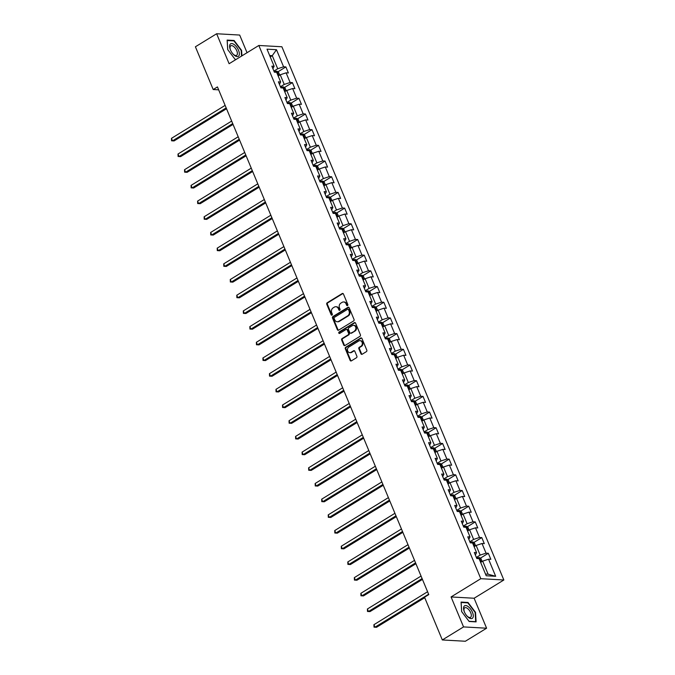 <?xml version="1.0" encoding="UTF-8"?>
<svg xmlns="http://www.w3.org/2000/svg" width="675" height="675" viewBox="0 0 675 675"><rect width="100%" height="100%" fill="white"/><g stroke="black" fill="none" stroke-linecap="round" stroke-linejoin="round"><path stroke-width="1.01" d="M347.515 305.573A0.776 0.65 -86.8 0 0 347.811 304.518L343.448 294.03A1.114 0.928 -86.8 0 0 342.2 293.558L327.198 302.771A1.114 0.928 -86.8 0 0 326.776 304.273L331.138 314.761A0.776 0.65 -86.8 0 0 332.311 314.044L331.746 312.685A3.561 2.97 -86.8 0 1 333.096 307.884L334.344 307.117A3.561 2.97 -86.8 0 1 335.863 306.72A3.561 2.97 -86.8 0 1 338.327 308.644L338.892 309.994A0.776 0.65 -86.8 0 0 340.057 309.285L339.5 307.927A3.561 2.97 -86.8 0 1 340.85 303.126L342.098 302.358A3.561 2.97 -86.8 0 1 343.617 301.961A3.561 2.97 -86.8 0 1 346.081 303.877L346.646 305.235A0.776 0.65 -86.8 0 0 347.515 305.573A0.776 0.65 -86.8 0 1 347.271 305.269L346.646 305.235M360.931 353.759A1.114 0.928 -86.8 0 0 362.18 354.24L366.382 351.65A1.114 0.928 -86.8 0 0 366.812 350.156L361.96 338.504A1.114 0.928 -86.8 0 0 360.712 338.032L345.71 347.245A1.114 0.928 -86.8 0 0 345.288 348.739L350.139 360.391A1.114 0.928 -86.8 0 0 351.38 360.863L356.468 357.742A1.114 0.928 -86.8 0 0 356.889 356.24L354.814 351.262A1.114 0.928 -86.8 0 0 353.565 350.781L351.051 352.333A2.978 2.481 -86.8 0 1 349.777 352.662A2.978 2.481 -86.8 0 1 347.507 350.325A2.978 2.481 -86.8 0 1 348.848 347.051L358.729 340.985A2.978 2.481 -86.8 0 1 359.994 340.656A2.978 2.481 -86.8 0 1 362.264 342.993A2.978 2.481 -86.8 0 1 360.923 346.267L359.277 347.279A1.114 0.928 -86.8 0 0 358.855 348.773L360.931 353.759L361.555 353.793A1.114 0.928 -86.8 0 0 362.019 354.316M451.077 596.945L463.548 626.915L442.319 639.951L465.362 641.25L486.599 628.214L474.12 598.244L503.845 579.994L480.803 578.694L451.077 596.945L474.12 598.244M247.042 52.717L239.684 35.049L216.641 33.75L229.112 63.72L258.837 45.47L480.803 578.694M216.641 33.75L195.404 46.786L213.199 89.53L218.658 89.834M442.319 639.951L424.524 597.206L428.768 594.599L217.443 86.923L213.199 89.53M353.607 320.954A1.114 0.928 -86.8 0 0 354.029 319.452L349.177 307.8A1.114 0.928 -86.8 0 0 347.937 307.327L332.927 316.541A1.114 0.928 -86.8 0 0 332.505 318.043L337.357 329.687A1.114 0.928 -86.8 0 0 338.597 330.168L353.607 320.954M355.573 323.156L360.416 334.8A1.114 0.928 -86.8 0 1 359.994 336.302L344.993 345.516A1.114 0.928 -86.8 0 1 343.744 345.043L341.668 340.057A1.114 0.928 -86.8 0 1 342.09 338.555L348.182 334.817A1.114 0.928 -86.8 0 0 348.604 333.323L347.228 330.016A1.114 0.928 -86.8 0 0 345.98 329.535L339.643 333.425A0.776 0.65 -86.8 0 1 339.069 332.049L354.324 322.675A1.114 0.928 -86.8 0 1 355.573 323.156M503.845 579.994L281.888 46.769L258.837 45.47M488.32 553.289L486.051 553.163L482.026 543.502L484.304 543.637L481.79 537.595L479.52 537.469L475.495 527.816L477.773 527.943L475.259 521.91L472.989 521.783L468.965 512.123L471.243 512.258L468.728 506.216L466.459 506.09L462.434 496.437L464.712 496.564L462.198 490.531L459.928 490.404L455.903 480.752L458.182 480.878L455.667 474.846L453.398 474.711L449.373 465.058L451.651 465.185L449.137 459.152L446.867 459.025L442.842 449.373L445.12 449.499L442.606 443.467L440.336 443.34L436.312 433.679L438.59 433.806L436.075 427.773L433.797 427.646L429.781 417.994L432.059 418.12L429.545 412.087L427.267 411.961L423.25 402.3L425.528 402.435L423.014 396.394L420.736 396.267L416.72 386.615L418.998 386.741L416.483 380.708L414.205 380.582L410.189 370.929L412.467 371.056L409.953 365.023L407.675 364.888L403.658 355.236L405.937 355.362L403.422 349.329L401.144 349.203L397.128 339.55L399.406 339.677L396.892 333.644L394.613 333.517L390.597 323.857L392.875 323.983L390.361 317.95L388.083 317.824L384.067 308.171L386.345 308.298L383.83 302.265L381.552 302.138L377.536 292.477L379.814 292.613L377.3 286.571L375.022 286.445L371.005 276.792L373.283 276.919L370.769 270.886L368.491 270.759L364.475 261.098L366.753 261.233L364.238 255.192L361.96 255.066L357.944 245.413L360.222 245.54L357.708 239.507L355.43 239.38L351.413 229.728L353.692 229.854L351.177 223.822L348.899 223.687L344.883 214.034L347.161 214.161L344.647 208.128L342.368 208.001L338.352 198.349L340.63 198.475L338.116 192.443L335.838 192.316L331.822 182.655L334.1 182.782L331.585 176.749L329.307 176.622L325.291 166.97L327.569 167.096L325.055 161.063L322.777 160.937L318.76 151.276L321.038 151.411L318.524 145.37L316.246 145.243L312.23 135.591L314.499 135.717L311.993 129.684L309.715 129.558L305.699 119.905L307.969 120.032L305.463 113.999L303.185 113.864L299.168 104.212L301.438 104.338L298.932 98.305L296.654 98.179L292.638 88.526L294.907 88.653L292.402 82.62L290.123 82.493L286.107 72.832L288.377 72.959L285.871 66.926L283.593 66.8L276.48 49.705L267.013 49.174L274.126 66.268L271.856 66.142L274.362 72.174L276.64 72.301L280.657 81.953L278.387 81.827L280.893 87.86L283.171 87.986L287.187 97.647L284.918 97.521L287.423 103.553L289.702 103.68L293.718 113.332L291.448 113.206L293.954 119.239L296.232 119.365L300.248 129.026L297.979 128.891L300.485 134.932L302.763 135.059L306.779 144.712L304.509 144.585L307.015 150.618L309.293 150.744L313.31 160.397L311.04 160.27L313.546 166.303L315.824 166.438L319.84 176.091L317.571 175.964L320.077 181.997L322.355 182.123L326.371 191.776L324.101 191.649L326.607 197.682L328.885 197.817L332.902 207.47L330.632 207.343L333.138 213.376L335.416 213.502L339.432 223.155L337.163 223.028L339.668 229.061L341.947 229.188L345.963 238.849L343.693 238.714L346.199 244.755L348.477 244.882L352.493 254.534L350.224 254.407L352.73 260.44L355.008 260.567L359.024 270.228L356.754 270.093L359.26 276.134L361.538 276.261L365.555 285.913L363.285 285.787L365.791 291.819L368.069 291.946L372.085 301.598L369.816 301.472L372.322 307.505L374.6 307.64L378.616 317.292L376.346 317.166L378.852 323.198L381.13 323.325L385.147 332.977L382.877 332.851L385.383 338.884L387.661 339.01L391.677 348.671L389.407 348.545L391.913 354.577L394.192 354.704L398.208 364.357L395.938 364.23L398.444 370.263L400.722 370.389L404.738 380.05L402.469 379.915L404.975 385.957L407.253 386.083L411.269 395.736L408.999 395.609L411.505 401.642L413.783 401.768L417.8 411.421L415.53 411.294L418.044 417.327L420.314 417.462L424.33 427.115L422.061 426.988L424.575 433.021L426.845 433.148L430.861 442.8L428.591 442.673L431.106 448.706L433.375 448.841L437.392 458.494L435.122 458.367L437.636 464.4L439.906 464.527L443.922 474.179L441.653 474.053L444.167 480.085L446.437 480.212L450.453 489.873L448.183 489.738L450.697 495.779L452.967 495.906L456.983 505.558L454.714 505.432L457.228 511.464L459.498 511.591L463.514 521.252L461.244 521.117L463.759 527.158L466.028 527.285L470.045 536.937L467.775 536.811L470.289 542.843L472.559 542.97L476.575 552.623L474.306 552.496L476.82 558.529L479.09 558.664L486.211 575.758L495.678 576.29L488.557 559.195L490.835 559.322L488.32 553.289L480.313 558.2M474.112 546.699L476.137 545.451L480.161 555.103L476.364 557.44M475.36 555.044L476.575 552.623M480.161 555.103L486.051 553.163M476.137 545.451L482.026 543.502M467.581 531.006L469.606 529.757L473.631 539.418L469.834 541.747M468.83 539.35L470.045 536.937M473.631 539.418L479.52 537.469M469.606 529.757L475.495 527.816M461.05 515.32L463.075 514.072L467.1 523.724L463.303 526.061M462.299 523.665L463.514 521.252M467.1 523.724L472.989 521.783M463.075 514.072L468.965 512.123M454.52 499.627L456.545 498.386L460.569 508.039L456.773 510.368M455.768 507.971L456.983 505.558M460.569 508.039L466.459 506.09M456.545 498.386L462.434 496.437M447.989 483.941L450.014 482.693L454.039 492.345L450.242 494.682M449.238 492.286L450.453 489.873M454.039 492.345L459.928 490.404M450.014 482.693L455.903 480.752M441.458 468.248L443.483 467.007L447.508 476.66L443.703 478.988M442.707 476.601L443.922 474.179M447.508 476.66L453.398 474.711M443.483 467.007L449.373 465.058M434.928 452.562L436.953 451.313L440.977 460.974L437.172 463.303M436.177 460.907L437.392 458.494M440.977 460.974L446.867 459.025M436.953 451.313L442.842 449.373M428.397 436.877L430.422 435.628L434.447 445.281L430.642 447.609M429.646 445.222L430.861 442.8M434.447 445.281L440.336 443.34M430.422 435.628L436.312 433.679M421.867 421.183L423.892 419.934L427.916 429.595L424.111 431.924M423.115 429.528L424.33 427.115M427.916 429.595L433.797 427.646M423.892 419.934L429.781 417.994M415.336 405.498L417.361 404.249L421.386 413.902L417.58 416.239M416.585 413.843L417.8 411.421M421.386 413.902L427.267 411.961M417.361 404.249L423.25 402.3M408.805 389.804L410.83 388.564L414.855 398.216L411.05 400.545M410.054 398.149L411.269 395.736M414.855 398.216L420.736 396.267M410.83 388.564L416.72 386.615M402.275 374.119L404.3 372.87L408.324 382.523L404.519 384.86M403.523 382.463L404.738 380.05M408.324 382.523L414.205 380.582M404.3 372.87L410.189 370.929M395.744 358.425L397.769 357.185L401.794 366.837L397.988 369.166M396.993 366.778L398.208 364.357M401.794 366.837L407.675 364.888M397.769 357.185L403.658 355.236M389.213 342.74L391.238 341.491L395.263 351.152L391.458 353.481M390.462 351.084L391.677 348.671M395.263 351.152L401.144 349.203M391.238 341.491L397.128 339.55M382.683 327.046L384.708 325.806L388.724 335.458L384.927 337.787M383.932 335.399L385.147 332.977M388.724 335.458L394.613 333.517M384.708 325.806L390.597 323.857M376.152 311.361L378.177 310.112L382.193 319.773L378.397 322.102M377.401 319.705L378.616 317.292M382.193 319.773L388.083 317.824M378.177 310.112L384.067 308.171M369.622 295.675L371.647 294.427L375.663 304.079L371.866 306.416M370.87 304.02L372.085 301.598M375.663 304.079L381.552 302.138M371.647 294.427L377.536 292.477M363.091 279.982L365.116 278.733L369.132 288.394L365.335 290.723M364.34 288.326L365.555 285.913M369.132 288.394L375.022 286.445M365.116 278.733L371.005 276.792M356.56 264.296L358.585 263.048L362.602 272.7L358.805 275.037M357.809 272.641L359.024 270.228M362.602 272.7L368.491 270.759M358.585 263.048L364.475 261.098M350.03 248.602L352.055 247.362L356.071 257.015L352.274 259.343M351.278 256.947L352.493 254.534M356.071 257.015L361.96 255.066M352.055 247.362L357.944 245.413M343.499 232.917L345.524 231.668L349.54 241.321L345.743 243.658M344.748 241.262L345.963 238.849M349.54 241.321L355.43 239.38M345.524 231.668L351.413 229.728M336.968 217.223L338.993 215.983L343.01 225.636L339.213 227.964M338.217 225.577L339.432 223.155M343.01 225.636L348.899 223.687M338.993 215.983L344.883 214.034M330.438 201.538L332.463 200.289L336.479 209.95L332.682 212.279M331.687 209.883L332.902 207.47M336.479 209.95L342.368 208.001M332.463 200.289L338.352 198.349M323.907 185.853L325.932 184.604L329.948 194.257L326.152 196.585M325.156 194.197L326.371 191.776M329.948 194.257L335.838 192.316M325.932 184.604L331.822 182.655M317.377 170.159L319.402 168.91L323.418 178.571L319.621 180.9M318.625 178.504L319.84 176.091M323.418 178.571L329.307 176.622M319.402 168.91L325.291 166.97M310.846 154.474L312.871 153.225L316.887 162.877L313.09 165.215M312.095 162.818L313.31 160.397M316.887 162.877L322.777 160.937M312.871 153.225L318.76 151.276M304.315 138.78L306.34 137.54L310.357 147.192L306.56 149.521M305.564 147.125L306.779 144.712M310.357 147.192L316.246 145.243M306.34 137.54L312.23 135.591M297.785 123.095L299.81 121.846L303.826 131.498L300.029 133.836M299.033 131.439L300.248 129.026M303.826 131.498L309.715 129.558M299.81 121.846L305.699 119.905M291.254 107.401L293.279 106.161L297.295 115.813L293.498 118.142M292.503 115.754L293.718 113.332M297.295 115.813L303.185 113.864M293.279 106.161L299.168 104.212M284.723 91.716L286.748 90.467L290.765 100.128L286.968 102.457M285.972 100.06L287.187 97.647M290.765 100.128L296.654 98.179M286.748 90.467L292.638 88.526M278.193 76.022L280.218 74.782L284.234 84.434L280.437 86.763M279.442 84.375L280.657 81.953M284.234 84.434L290.123 82.493M280.218 74.782L286.107 72.832M270.236 56.919L272.261 55.671L277.703 68.749L273.907 71.078M272.911 68.681L274.126 66.268M277.703 68.749L283.593 66.8M269.654 55.527L272.261 55.671L276.48 49.705M463.548 626.915L486.599 628.214M485.502 574.062L488.109 574.214L482.667 561.136L480.642 562.385M488.109 574.214L495.678 576.29M482.667 561.136L488.557 559.195M277.864 71.845L285.871 66.926M284.394 87.531L292.402 82.62M290.925 103.224L298.932 98.305M297.456 118.91L305.463 113.999M303.986 134.603L311.993 129.684M310.517 150.289L318.524 145.37M317.048 165.974L325.055 161.063M323.578 181.668L331.585 176.749M330.109 197.353L338.116 192.443M336.639 213.047L344.647 208.128M343.17 228.732L351.177 223.822M349.701 244.426L357.708 239.507M356.231 260.111L364.238 255.192M362.762 275.797L370.769 270.886M369.293 291.49L377.3 286.571M375.823 307.176L383.83 302.265M382.354 322.869L390.361 317.95M388.884 338.555L396.892 333.644M395.415 354.248L403.422 349.329M401.946 369.934L409.953 365.023M408.476 385.627L416.483 380.708M415.007 401.313L423.014 396.394M421.538 416.998L429.545 412.087M428.068 432.692L436.075 427.773M434.599 448.377L442.606 443.467M441.129 464.071L449.137 459.152M447.66 479.756L455.667 474.846M454.191 495.45L462.198 490.531M460.721 511.135L468.728 506.216M467.252 526.821L475.259 521.91M473.782 542.514L481.79 537.595M241.92 55.856L241.591 50.38L234.082 40.475L227.137 40.087L227.711 49.596L235.221 59.501L235.929 59.535M476.094 621.877L475.529 612.368L468.011 602.463L461.076 602.075L461.641 611.584L469.15 621.481L476.094 621.877M233.474 40.854L234.082 40.475M467.404 602.842L468.011 602.463M347.271 305.269L346.705 303.919A3.561 2.97 -86.8 0 0 344.233 301.995L343.617 301.961M335.863 306.72L336.488 306.762A3.561 2.97 -86.8 0 1 338.951 308.677L339.517 310.036A0.776 0.65 -86.8 0 0 339.753 310.34M342.984 293.515A1.114 0.928 -86.8 0 0 342.824 293.591L327.822 302.805A1.114 0.928 -86.8 0 0 327.4 304.307L331.762 314.795A0.776 0.65 -86.8 0 0 331.999 315.098M348.713 307.285A1.114 0.928 -86.8 0 0 348.562 307.361L333.551 316.575A1.114 0.928 -86.8 0 0 333.129 318.077L337.981 329.721A1.114 0.928 -86.8 0 0 338.445 330.244M348.469 309.606A0.776 0.65 -86.8 0 0 347.591 309.277L334.42 317.36A0.776 0.65 -86.8 0 0 334.125 318.406L334.724 319.84A3.561 2.97 -86.8 0 0 337.188 321.756A3.561 2.97 -86.8 0 0 338.707 321.359L347.709 315.832A3.561 2.97 -86.8 0 0 349.059 311.04L348.469 309.606L349.085 309.639A0.776 0.65 -86.8 0 0 348.545 309.218L347.929 309.184M337.188 321.756L337.812 321.789A3.561 2.97 -86.8 0 0 339.331 321.401L338.707 321.359M349.085 309.639L349.684 311.074A3.561 2.97 -86.8 0 1 348.334 315.866L339.331 321.401M346.452 329.417L347.077 329.451A1.114 0.928 -86.8 0 1 347.844 330.05L349.228 333.357A1.114 0.928 -86.8 0 1 348.798 334.851L342.714 338.588A1.114 0.928 -86.8 0 0 342.293 340.09L344.368 345.077A1.114 0.928 -86.8 0 0 344.832 345.592M355.109 322.633A1.114 0.928 -86.8 0 0 354.949 322.718L339.694 332.083A0.776 0.65 -86.8 0 0 339.626 333.433M354.493 330.944A2.978 2.481 -86.8 0 0 355.835 327.662A2.978 2.481 -86.8 0 0 353.565 325.333A2.978 2.481 -86.8 0 0 352.299 325.662L348.815 327.797A1.114 0.928 -86.8 0 0 348.393 329.299L349.768 332.606A1.114 0.928 -86.8 0 0 351.017 333.079L355.118 330.978A2.978 2.481 -86.8 0 0 356.459 327.696A2.978 2.481 -86.8 0 0 354.181 325.367L353.565 325.333M350.536 333.205L351.16 333.239A1.114 0.928 -86.8 0 0 351.633 333.113L351.017 333.079M355.118 330.978L351.633 333.113M359.994 340.656L360.619 340.689A2.978 2.481 -86.8 0 1 362.888 343.027A2.978 2.481 -86.8 0 1 361.547 346.3L359.902 347.313A1.114 0.928 -86.8 0 0 359.48 348.815L361.555 353.793M349.777 352.662L350.401 352.696A2.978 2.481 -86.8 0 0 351.667 352.367L351.051 352.333M354.35 350.738A1.114 0.928 -86.8 0 0 354.189 350.814L351.667 352.367M361.496 337.989A1.114 0.928 -86.8 0 0 361.336 338.065L346.334 347.279A1.114 0.928 -86.8 0 0 345.912 348.773L350.755 360.425A1.114 0.928 -86.8 0 0 351.219 360.939M279.703 75.102L278.522 72.267L276.86 71.196A3.004 0.827 157.4 0 0 274.489 71.744L274.227 71.845M225.129 105.384L171.475 138.333L172.522 140.847L174.082 140.932L226.522 108.734M277.493 74.36A3.004 0.827 -22.6 0 1 277.585 74.351L277.079 73.145A3.004 0.827 157.4 0 0 276.995 73.153M174.082 140.932L171.568 140.797L172.522 140.847L226.176 107.899M171.568 140.797L171.475 138.333M234.816 55.637A7.366 3.51 58.5 0 0 239.347 53.561A7.366 3.51 58.5 0 0 234.149 44.542A7.366 3.51 58.5 0 0 230.344 49.638A7.366 3.51 58.5 0 0 233.01 53.992A7.366 3.51 58.5 0 0 234.816 55.637M232.791 53.73A5.577 2.658 58.5 0 0 233.955 54.768A5.577 2.658 58.5 0 0 236.621 55.325A5.577 2.658 58.5 0 0 236.967 51.241A5.577 2.658 58.5 0 0 233.457 46.364A5.577 2.658 58.5 0 0 230.791 45.816A5.577 2.658 58.5 0 0 230.47 49.95M227.163 40.525L233.93 40.88L241.203 50.473L241.54 56.084M236.199 59.375L235.077 59.307M227.753 49.655L227.205 40.5M472.466 612.309A7.366 3.51 58.5 0 0 465.758 605.551A7.366 3.51 58.5 0 0 464.273 611.626A7.366 3.51 58.5 0 0 464.366 611.854A7.366 3.51 58.5 0 0 466.948 615.98A7.366 3.51 58.5 0 0 472.323 618.325A7.366 3.51 58.5 0 0 472.466 612.309M466.72 615.718A5.577 2.658 58.5 0 0 470.559 617.304A5.577 2.658 58.5 0 0 470.703 612.731A5.577 2.658 58.5 0 0 464.721 607.804A5.577 2.658 58.5 0 0 464.4 611.938M461.683 611.643L461.135 602.488L467.859 602.868L475.141 612.461L475.689 621.675L469.007 621.295M286.234 90.787L285.052 87.961L283.39 86.881A3.004 0.827 157.4 0 0 281.019 87.429L280.758 87.531M231.66 121.078L178.006 154.018L179.052 156.532L180.613 156.625L233.052 124.419M284.023 90.053A3.004 0.827 -22.6 0 1 284.116 90.037L283.61 88.83A3.004 0.827 157.4 0 0 283.525 88.847M180.613 156.625L178.099 156.482L179.052 156.532L232.706 123.592M178.099 156.482L178.006 154.018M292.764 106.473L291.583 103.646L289.921 102.575A3.004 0.827 157.4 0 0 287.55 103.115L287.288 103.224M238.191 136.763L184.537 169.712L185.583 172.226L187.144 172.311L239.583 140.113M290.554 105.739A3.004 0.827 -22.6 0 1 290.647 105.73L290.14 104.524A3.004 0.827 157.4 0 0 290.056 104.532M187.144 172.311L184.629 172.176L185.583 172.226L239.237 139.278M184.629 172.176L184.537 169.712M299.295 122.167L298.114 119.34L296.452 118.26A3.004 0.827 157.4 0 0 294.081 118.808L293.819 118.91M244.721 152.457L191.067 185.397L192.113 187.912L193.674 188.004L246.113 155.798M297.084 121.432A3.004 0.827 -22.6 0 1 297.177 121.416L296.671 120.209A3.004 0.827 157.4 0 0 296.587 120.226M193.674 188.004L191.16 187.861L192.113 187.912L245.767 154.972M191.16 187.861L191.067 185.397M305.826 137.852L304.644 135.025L302.982 133.945A3.004 0.827 157.4 0 0 300.611 134.494L300.35 134.603M251.252 168.143L197.598 201.091L198.644 203.605L200.205 203.69L252.644 171.492M303.202 135.894A3.004 0.827 157.4 0 0 303.117 135.911L303.851 137.05M200.205 203.69L197.691 203.555L198.644 203.605L252.298 170.657M197.691 203.555L197.598 201.091M312.356 153.546L311.175 150.711L309.513 149.639A3.004 0.827 157.4 0 0 307.142 150.188L306.88 150.289M257.782 183.836L204.128 216.776L205.175 219.291L206.736 219.375L259.175 187.178M310.154 152.803A3.004 0.827 -22.6 0 1 310.238 152.795L309.732 151.588A3.004 0.827 157.4 0 0 309.648 151.597M206.736 219.375L204.221 219.24L205.175 219.291L258.829 186.351M204.221 219.24L204.128 216.776M318.887 169.231L317.706 166.404L316.043 165.324A3.004 0.827 157.4 0 0 313.673 165.873L313.411 165.982M264.313 199.522L210.659 232.462L211.705 234.976L213.266 235.069L265.705 202.871M316.685 168.497A3.004 0.827 -22.6 0 1 316.769 168.48L316.263 167.273A3.004 0.827 157.4 0 0 316.178 167.29M213.266 235.069L210.752 234.934L211.705 234.976L265.359 202.036M210.752 234.934L210.659 232.462M325.418 184.925L324.236 182.09L322.574 181.018A3.004 0.827 157.4 0 0 320.203 181.567L319.942 181.668M270.844 215.207L217.19 248.155L218.236 250.67L219.797 250.754L272.236 218.557M323.215 184.182A3.004 0.827 -22.6 0 1 323.3 184.174L322.793 182.967A3.004 0.827 157.4 0 0 322.709 182.976M219.797 250.754L217.282 250.619L218.236 250.67L271.89 217.721M217.282 250.619L217.19 248.155M331.948 200.61L330.767 197.783L329.105 196.703A3.004 0.827 157.4 0 0 326.734 197.252L326.472 197.353M277.374 230.901L223.72 263.841L224.767 266.355L226.328 266.448L278.767 234.242M329.746 199.876A3.004 0.827 -22.6 0 1 329.83 199.859L329.324 198.653A3.004 0.827 157.4 0 0 329.24 198.669M226.328 266.448L223.813 266.304L224.767 266.355L278.421 233.415M223.813 266.304L223.72 263.841M338.479 216.295L337.298 213.469L335.635 212.397A3.004 0.827 157.4 0 0 333.264 212.946L333.003 213.047M283.905 246.586L230.251 279.534L231.297 282.049L232.858 282.133L285.297 249.936M336.277 215.561A3.004 0.827 -22.6 0 1 336.361 215.553L335.855 214.346A3.004 0.827 157.4 0 0 335.77 214.355M232.858 282.133L230.352 281.998L231.297 282.049L284.951 249.1M230.352 281.998L230.251 279.534M345.009 231.989L343.828 229.163L342.166 228.082A3.004 0.827 157.4 0 0 339.795 228.631L339.533 228.732M290.436 262.28L236.782 295.22L237.828 297.734L239.389 297.827L291.828 265.621M342.807 231.255A3.004 0.827 -22.6 0 1 342.892 231.238L342.385 230.032A3.004 0.827 157.4 0 0 342.301 230.048M239.389 297.827L236.883 297.683L237.828 297.734L291.482 264.794M236.883 297.683L236.782 295.22M351.54 247.674L350.359 244.848L348.697 243.776A3.004 0.827 157.4 0 0 346.326 244.316L346.064 244.426M296.966 277.965L243.312 310.913L244.358 313.428L245.919 313.512L298.358 281.315M349.338 246.94A3.004 0.827 -22.6 0 1 349.422 246.932L348.916 245.717A3.004 0.827 157.4 0 0 348.832 245.734M245.919 313.512L243.413 313.377L244.358 313.428L298.012 280.479M243.413 313.377L243.312 310.913M358.071 263.368L356.889 260.533L355.227 259.462A3.004 0.827 157.4 0 0 352.856 260.01L352.595 260.111M303.497 293.659L249.843 326.599L250.889 329.113L252.45 329.198L304.889 297M355.868 262.634A3.004 0.827 -22.6 0 1 355.953 262.617L355.447 261.411A3.004 0.827 157.4 0 0 355.362 261.427M252.45 329.198L249.944 329.062L250.889 329.113L304.543 296.173M249.944 329.062L249.843 326.599M364.601 279.053L363.42 276.227L361.758 275.147A3.004 0.827 157.4 0 0 359.395 275.695L359.125 275.805M310.027 309.344L256.373 342.293L257.42 344.807L258.981 344.891L311.42 312.694M362.399 278.319A3.004 0.827 -22.6 0 1 362.483 278.302L361.977 277.096A3.004 0.827 157.4 0 0 361.893 277.113M258.981 344.891L256.475 344.756L257.42 344.807L311.074 311.858M256.475 344.756L256.373 342.293M371.132 294.747L369.951 291.912L368.288 290.841A3.004 0.827 157.4 0 0 365.926 291.389L365.656 291.49M316.558 325.038L262.904 357.978L263.95 360.492L265.511 360.577L317.95 328.379M368.93 294.005A3.004 0.827 -22.6 0 1 369.014 293.996L368.508 292.79A3.004 0.827 157.4 0 0 368.423 292.798M265.511 360.577L263.005 360.442L263.95 360.492L317.604 327.552M263.005 360.442L262.904 357.978M377.663 310.433L376.481 307.606L374.819 306.526A3.004 0.827 157.4 0 0 372.457 307.074L372.187 307.184M323.089 340.723L269.435 373.663L270.481 376.177L272.042 376.27L324.481 344.064M375.46 309.698A3.004 0.827 -22.6 0 1 375.545 309.682L375.038 308.475A3.004 0.827 157.4 0 0 374.954 308.492M272.042 376.27L269.536 376.127L270.481 376.177L324.135 343.238M269.536 376.127L269.435 373.663M384.193 326.126L383.012 323.291L381.35 322.22A3.004 0.827 157.4 0 0 378.987 322.768L378.717 322.869M329.619 356.408L275.965 389.357L277.012 391.871L278.573 391.956L331.012 359.758M381.991 325.384A3.004 0.827 -22.6 0 1 382.075 325.375L381.569 324.169A3.004 0.827 157.4 0 0 381.485 324.177M278.573 391.956L276.067 391.821L277.012 391.871L330.666 358.923M276.067 391.821L275.965 389.357M390.724 341.812L389.543 338.985L387.88 337.905A3.004 0.827 157.4 0 0 385.518 338.453L385.248 338.555M336.15 372.102L282.496 405.042L283.542 407.557L285.103 407.649L337.542 375.443M388.522 341.077A3.004 0.827 -22.6 0 1 388.606 341.061L388.1 339.854A3.004 0.827 157.4 0 0 388.015 339.871M285.103 407.649L282.597 407.506L283.542 407.557L337.196 374.617M282.597 407.506L282.496 405.042M397.254 357.497L396.073 354.67L394.411 353.599A3.004 0.827 157.4 0 0 392.048 354.139L391.778 354.248M342.681 387.788L289.027 420.736L290.073 423.25L291.634 423.335L344.073 391.137M395.052 356.763A3.004 0.827 -22.6 0 1 395.137 356.754L394.63 355.548A3.004 0.827 157.4 0 0 394.546 355.556M291.634 423.335L289.128 423.2L290.073 423.25L343.727 390.302M289.128 423.2L289.027 420.736M403.785 373.191L402.604 370.364L400.942 369.284A3.004 0.827 157.4 0 0 398.579 369.832L398.309 369.934M349.211 403.481L295.557 436.421L296.603 438.936L298.164 439.028L350.603 406.823M401.583 372.457A3.004 0.827 -22.6 0 1 401.667 372.44L401.161 371.233A3.004 0.827 157.4 0 0 401.077 371.25M298.164 439.028L295.658 438.885L296.603 438.936L350.257 405.996M295.658 438.885L295.557 436.421M410.316 388.876L409.134 386.049L407.472 384.969A3.004 0.827 157.4 0 0 405.11 385.518L404.84 385.627M355.742 419.167L302.088 452.115L303.134 454.629L304.695 454.714L357.134 422.516M408.113 388.142A3.004 0.827 -22.6 0 1 408.198 388.125L407.692 386.918A3.004 0.827 157.4 0 0 407.607 386.935M304.695 454.714L302.189 454.579L303.134 454.629L356.788 421.681M302.189 454.579L302.088 452.115M416.846 404.57L415.665 401.735L414.003 400.663A3.004 0.827 157.4 0 0 411.64 401.212L411.37 401.313M362.273 434.86L308.618 467.8L309.665 470.315L311.226 470.399L363.665 438.202M414.222 402.612A3.004 0.827 157.4 0 0 414.138 402.621L414.88 403.768M311.226 470.399L308.72 470.264L309.665 470.315L363.319 437.375M308.72 470.264L308.618 467.8M423.377 420.255L422.196 417.428L420.533 416.348A3.004 0.827 157.4 0 0 418.171 416.897L417.901 417.007M368.803 450.546L315.149 483.486L316.195 486L317.756 486.093L370.195 453.895M421.175 419.521A3.004 0.827 -22.6 0 1 421.259 419.504L420.753 418.298A3.004 0.827 157.4 0 0 420.668 418.314M317.756 486.093L315.25 485.958L316.195 486L369.849 453.06M315.25 485.958L315.149 483.486M429.907 435.949L428.726 433.114L427.064 432.042A3.004 0.827 157.4 0 0 424.702 432.591L424.432 432.692M375.334 466.231L321.68 499.179L322.726 501.694L324.287 501.778L376.726 469.581M427.705 435.206A3.004 0.827 -22.6 0 1 427.79 435.198L427.283 433.991A3.004 0.827 157.4 0 0 427.199 434M324.287 501.778L321.781 501.643L322.726 501.694L376.38 468.745M321.781 501.643L321.68 499.179M436.438 451.634L435.257 448.807L433.595 447.727A3.004 0.827 157.4 0 0 431.232 448.276L430.962 448.377M381.864 481.925L328.21 514.865L329.257 517.379L330.817 517.472L383.257 485.266M434.236 450.9A3.004 0.827 -22.6 0 1 434.32 450.883L433.814 449.677A3.004 0.827 157.4 0 0 433.73 449.693M330.817 517.472L328.312 517.328L329.257 517.379L382.911 484.439M328.312 517.328L328.21 514.865M442.969 467.319L441.788 464.493L440.125 463.421A3.004 0.827 157.4 0 0 437.763 463.97L437.493 464.071M388.395 497.61L334.741 530.558L335.787 533.073L337.348 533.157L389.787 500.96M440.767 466.585A3.004 0.827 -22.6 0 1 440.851 466.577L440.345 465.37A3.004 0.827 157.4 0 0 440.26 465.379M337.348 533.157L334.842 533.022L335.787 533.073L389.441 500.124M334.842 533.022L334.741 530.558M449.499 483.013L448.318 480.187L446.656 479.107A3.004 0.827 157.4 0 0 444.293 479.655L444.023 479.756M394.926 513.304L341.272 546.244L342.318 548.758L343.879 548.851L396.318 516.645M447.297 482.279A3.004 0.827 -22.6 0 1 447.382 482.262L446.875 481.056A3.004 0.827 157.4 0 0 446.791 481.072M343.879 548.851L341.373 548.708L342.318 548.758L395.972 515.818M341.373 548.708L341.272 546.244M456.03 498.698L454.849 495.872L453.187 494.8A3.004 0.827 157.4 0 0 450.824 495.34L450.554 495.45M401.456 528.989L347.802 561.938L348.848 564.452L350.409 564.536L402.848 532.339M453.828 497.964A3.004 0.827 -22.6 0 1 453.912 497.956L453.406 496.741A3.004 0.827 157.4 0 0 453.322 496.758M350.409 564.536L347.903 564.401L348.848 564.452L402.502 531.503M347.903 564.401L347.802 561.938M462.561 514.392L461.379 511.557L459.717 510.486A3.004 0.827 157.4 0 0 457.355 511.034L457.085 511.135M407.987 544.683L354.333 577.623L355.379 580.137L356.94 580.222L409.379 548.024M460.358 513.658A3.004 0.827 -22.6 0 1 460.443 513.641L459.937 512.435A3.004 0.827 157.4 0 0 459.852 512.452M356.94 580.222L354.434 580.087L355.379 580.137L409.033 547.197M354.434 580.087L354.333 577.623M469.091 530.077L467.91 527.251L466.248 526.171A3.004 0.827 157.4 0 0 463.885 526.719L463.615 526.829M414.517 560.368L360.863 593.317L361.91 595.831L363.471 595.915L415.91 563.718M466.889 529.343A3.004 0.827 -22.6 0 1 466.973 529.327L466.467 528.12A3.004 0.827 157.4 0 0 466.383 528.137M363.471 595.915L360.965 595.78L361.91 595.831L415.564 562.883M360.965 595.78L360.863 593.317M475.622 545.771L474.441 542.936L472.778 541.865A3.004 0.827 157.4 0 0 470.416 542.413L470.146 542.514M421.048 576.062L367.394 609.002L368.44 611.516L370.001 611.601L422.44 579.403M472.998 543.814A3.004 0.827 157.4 0 0 472.913 543.822L473.656 544.97M370.001 611.601L367.495 611.466L368.44 611.516L422.094 578.568M367.495 611.466L367.394 609.002M482.153 561.457L480.971 558.63L479.309 557.55A3.004 0.827 157.4 0 0 476.947 558.098L476.677 558.208M427.579 591.747L373.925 624.687L374.971 627.202L376.532 627.294L424.727 597.696M479.528 559.499A3.004 0.827 157.4 0 0 479.444 559.516L480.187 560.655M376.532 627.294L374.026 627.151L374.971 627.202L428.625 594.262M374.026 627.151L373.925 624.687M346.705 303.919L346.081 303.877M339.517 310.036L338.892 309.994M338.951 308.677L338.327 308.644M331.762 314.795L331.138 314.761M327.4 304.307L326.776 304.273M327.822 302.805L327.198 302.771M342.824 293.591L342.2 293.558M337.981 329.721L337.357 329.687M333.129 318.077L332.505 318.043M333.551 316.575L332.927 316.541M348.562 307.361L347.937 307.327M348.334 315.866L347.709 315.832M349.684 311.074L349.059 311.04M344.368 345.077L343.744 345.043M342.293 340.09L341.668 340.057M342.714 338.588L342.09 338.555M348.798 334.851L348.182 334.817M349.228 333.357L348.604 333.323M347.844 330.05L347.228 330.016M339.694 332.083L339.069 332.049M354.949 322.718L354.324 322.675M359.48 348.815L358.855 348.773M359.902 347.313L359.277 347.279M361.547 346.3L360.923 346.267M354.189 350.814L353.565 350.781M350.755 360.425L350.139 360.391M345.912 348.773L345.288 348.739M346.334 347.279L345.71 347.245M361.336 338.065L360.712 338.032M278.758 75.676L276.902 71.221M274.683 72.191L274.489 71.744M285.289 91.37L283.433 86.906M281.213 87.877L281.019 87.429M291.819 107.055L289.963 102.6M287.744 103.57L287.55 103.115M298.35 122.749L296.494 118.285M294.275 119.256L294.081 118.808M304.881 138.434L303.024 133.979M300.805 134.949L300.611 134.494M311.411 154.119L309.555 149.664M307.336 150.635L307.142 150.188M317.942 169.813L316.086 165.358M313.867 166.328L313.673 165.873M324.473 185.498L322.616 181.043M320.397 182.014L320.203 181.567M331.003 201.192L329.147 196.729M326.928 197.699L326.734 197.252M337.534 216.878L335.677 212.422M333.458 213.393L333.264 212.946M344.064 232.571L342.208 228.108M339.989 229.078L339.795 228.631M350.595 248.257L348.739 243.802M346.52 244.772L346.326 244.316M357.126 263.95L355.269 259.487M353.05 260.457L352.856 260.01M363.656 279.636L361.8 275.181M359.581 276.151L359.395 275.695M370.187 295.321L368.331 290.866M366.112 291.836L365.926 291.389M376.718 311.015L374.861 306.551M372.642 307.522L372.457 307.074M383.248 326.7L381.392 322.245M379.173 323.215L378.987 322.768M389.779 342.394L387.923 337.93M385.703 338.901L385.518 338.453M396.309 358.079L394.453 353.624M392.234 354.594L392.048 354.139M402.84 373.773L400.984 369.309M398.765 370.28L398.579 369.832M409.371 389.458L407.514 385.003M405.295 385.973L405.11 385.518M415.901 405.143L414.045 400.688M411.826 401.659L411.64 401.212M422.432 420.837L420.576 416.374M418.357 417.352L418.171 416.897M428.962 436.523L427.106 432.068M424.887 433.038L424.702 432.591M435.493 452.216L433.637 447.753M431.418 448.723L431.232 448.276M442.024 467.902L440.167 463.447M437.948 464.417L437.763 463.97M448.554 483.595L446.698 479.132M444.479 480.102L444.293 479.655M455.085 499.281L453.229 494.826M451.01 495.796L450.824 495.34M461.616 514.974L459.759 510.511M457.54 511.481L457.355 511.034M468.146 530.66L466.29 526.205M464.071 527.175L463.885 526.719M474.677 546.345L472.821 541.89M470.602 542.86L470.416 542.413M481.208 562.039L479.351 557.575M477.132 558.546L476.947 558.098"/></g></svg>
